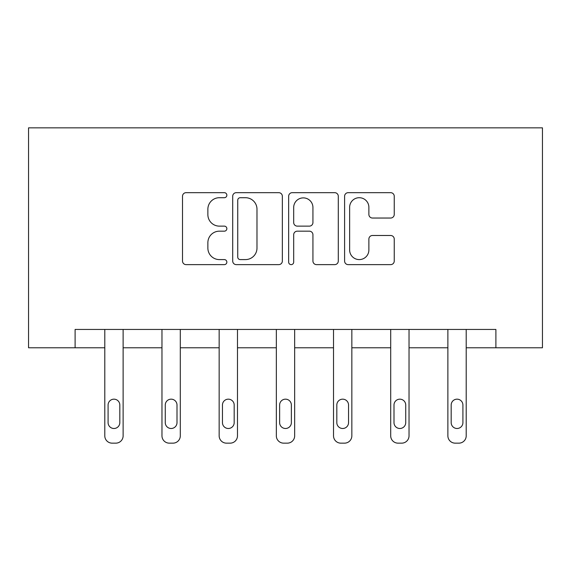 <?xml version="1.0" encoding="UTF-8"?>
<svg xmlns="http://www.w3.org/2000/svg" width="571" height="571" viewBox="0 0 571 571"><rect width="100%" height="100%" fill="white"/><g stroke="black" fill="none" stroke-linecap="round" stroke-linejoin="round"><path stroke-width="0.86" d="M226.851 195.189A2.52 2.52 0 0 0 224.339 192.67L186.11 192.67A3.597 3.597 0 0 0 182.513 196.267L182.513 261.033A3.597 3.597 0 0 0 186.11 264.63L224.339 264.63A2.52 2.52 0 0 0 226.851 262.11A2.52 2.52 0 0 0 224.339 259.591L219.385 259.591A11.513 11.513 0 0 1 207.873 248.078L207.873 242.682A11.513 11.513 0 0 1 219.385 231.169L224.339 231.169A2.52 2.52 0 0 0 226.851 228.65A2.52 2.52 0 0 0 224.339 226.13L219.385 226.13A11.513 11.513 0 0 1 207.873 214.617L207.873 209.222A11.513 11.513 0 0 1 219.385 197.709L224.339 197.709A2.52 2.52 0 0 0 226.851 195.189M390.65 218.036A3.597 3.597 0 0 0 394.247 214.439L394.247 196.267A3.597 3.597 0 0 0 390.65 192.67L348.196 192.67A3.597 3.597 0 0 0 344.599 196.267L344.599 261.033A3.597 3.597 0 0 0 348.196 264.63L390.65 264.63A3.597 3.597 0 0 0 394.247 261.033L394.247 239.085A3.597 3.597 0 0 0 390.65 235.488L372.478 235.488A3.597 3.597 0 0 0 368.88 239.085L368.88 249.97A9.621 9.621 0 0 1 359.259 259.591A9.621 9.621 0 0 1 349.63 249.97L349.63 207.33A9.621 9.621 0 0 1 359.259 197.709A9.621 9.621 0 0 1 368.88 207.33L368.88 214.439A3.597 3.597 0 0 0 372.478 218.036L390.65 218.036M495.899 347.775L542.45 347.775L542.45 127.847L28.55 127.847L28.55 347.775L104.793 347.775L104.793 435.823A7.33 7.33 0 0 0 112.123 443.153L115.792 443.153A7.33 7.33 0 0 0 123.122 435.823L123.122 347.775L161.971 347.775L161.971 435.823A7.33 7.33 0 0 0 169.302 443.153L172.97 443.153A7.33 7.33 0 0 0 180.3 435.823L180.3 347.775L219.157 347.775L219.157 435.823A7.33 7.33 0 0 0 226.487 443.153L230.149 443.153A7.33 7.33 0 0 0 237.479 435.823L237.479 347.775L276.335 347.775L276.335 435.823A7.33 7.33 0 0 0 283.666 443.153L287.334 443.153A7.33 7.33 0 0 0 294.665 435.823L294.665 347.775L333.521 347.775L333.521 435.823A7.33 7.33 0 0 0 340.851 443.153L344.513 443.153A7.33 7.33 0 0 0 351.843 435.823L351.843 347.775L390.7 347.775L390.7 435.823A7.33 7.33 0 0 0 398.03 443.153L401.698 443.153A7.33 7.33 0 0 0 409.029 435.823L409.029 347.775L447.878 347.775L447.878 435.823A7.33 7.33 0 0 0 455.208 443.153L458.877 443.153A7.33 7.33 0 0 0 466.207 435.823L466.207 347.775L495.899 347.775L495.899 329.446L75.101 329.446L75.101 347.775M282.352 196.267A3.597 3.597 0 0 0 278.755 192.67L236.301 192.67A3.597 3.597 0 0 0 232.704 196.267L232.704 261.033A3.597 3.597 0 0 0 236.301 264.63L278.755 264.63A3.597 3.597 0 0 0 282.352 261.033L282.352 196.267M292.245 192.67L334.699 192.67A3.597 3.597 0 0 1 338.296 196.267L338.296 261.033A3.597 3.597 0 0 1 334.699 264.63L316.534 264.63A3.597 3.597 0 0 1 312.937 261.033L312.937 234.767A3.597 3.597 0 0 0 309.339 231.169L297.284 231.169A3.597 3.597 0 0 0 293.687 234.767L293.687 262.11A2.52 2.52 0 0 1 291.167 264.63A2.52 2.52 0 0 1 288.648 262.11L288.648 196.267A3.597 3.597 0 0 1 292.245 192.67M240.255 197.709A2.52 2.52 0 0 0 237.736 200.228L237.736 257.071A2.52 2.52 0 0 0 240.255 259.591L245.473 259.591A11.513 11.513 0 0 0 256.986 248.078L256.986 209.222A11.513 11.513 0 0 0 245.473 197.709L240.255 197.709M312.937 207.509A9.621 9.621 0 0 0 303.308 197.887A9.621 9.621 0 0 0 293.687 207.509L293.687 222.533A3.597 3.597 0 0 0 297.284 226.13L309.339 226.13A3.597 3.597 0 0 0 312.937 222.533L312.937 207.509M123.122 329.446L123.122 435.823M104.793 329.446L104.793 435.823M119.817 422.626A5.867 5.867 0 0 1 113.957 428.493A5.867 5.867 0 0 1 108.09 422.626L108.09 405.032A5.867 5.867 0 0 1 113.957 399.165A5.867 5.867 0 0 1 119.817 405.032L119.817 422.626M112.123 443.153L115.792 443.153M180.3 329.446L180.3 435.823M161.971 329.446L161.971 435.823M177.003 422.626A5.867 5.867 0 0 1 171.136 428.493A5.867 5.867 0 0 1 165.269 422.626L165.269 405.032A5.867 5.867 0 0 1 171.136 399.165A5.867 5.867 0 0 1 177.003 405.032L177.003 422.626M169.302 443.153L172.97 443.153M237.479 329.446L237.479 435.823M219.157 329.446L219.157 435.823M234.181 422.626A5.867 5.867 0 0 1 228.321 428.493A5.867 5.867 0 0 1 222.454 422.626L222.454 405.032A5.867 5.867 0 0 1 228.321 399.165A5.867 5.867 0 0 1 234.181 405.032L234.181 422.626M226.487 443.153L230.149 443.153M294.665 329.446L294.665 435.823M276.335 329.446L276.335 435.823M291.367 422.626A5.867 5.867 0 0 1 285.5 428.493A5.867 5.867 0 0 1 279.633 422.626L279.633 405.032A5.867 5.867 0 0 1 285.5 399.165A5.867 5.867 0 0 1 291.367 405.032L291.367 422.626M283.666 443.153L287.334 443.153M351.843 329.446L351.843 435.823M333.521 329.446L333.521 435.823M348.546 422.626A5.867 5.867 0 0 1 342.679 428.493A5.867 5.867 0 0 1 336.819 422.626L336.819 405.032A5.867 5.867 0 0 1 342.679 399.165A5.867 5.867 0 0 1 348.546 405.032L348.546 422.626M340.851 443.153L344.513 443.153M409.029 329.446L409.029 435.823M390.7 329.446L390.7 435.823M405.731 422.626A5.867 5.867 0 0 1 399.864 428.493A5.867 5.867 0 0 1 393.997 422.626L393.997 405.032A5.867 5.867 0 0 1 399.864 399.165A5.867 5.867 0 0 1 405.731 405.032L405.731 422.626M398.03 443.153L401.698 443.153M466.207 329.446L466.207 435.823M447.878 329.446L447.878 435.823M462.91 422.626A5.867 5.867 0 0 1 457.043 428.493A5.867 5.867 0 0 1 451.183 422.626L451.183 405.032A5.867 5.867 0 0 1 457.043 399.165A5.867 5.867 0 0 1 462.91 405.032L462.91 422.626M455.208 443.153L458.877 443.153"/></g></svg>
